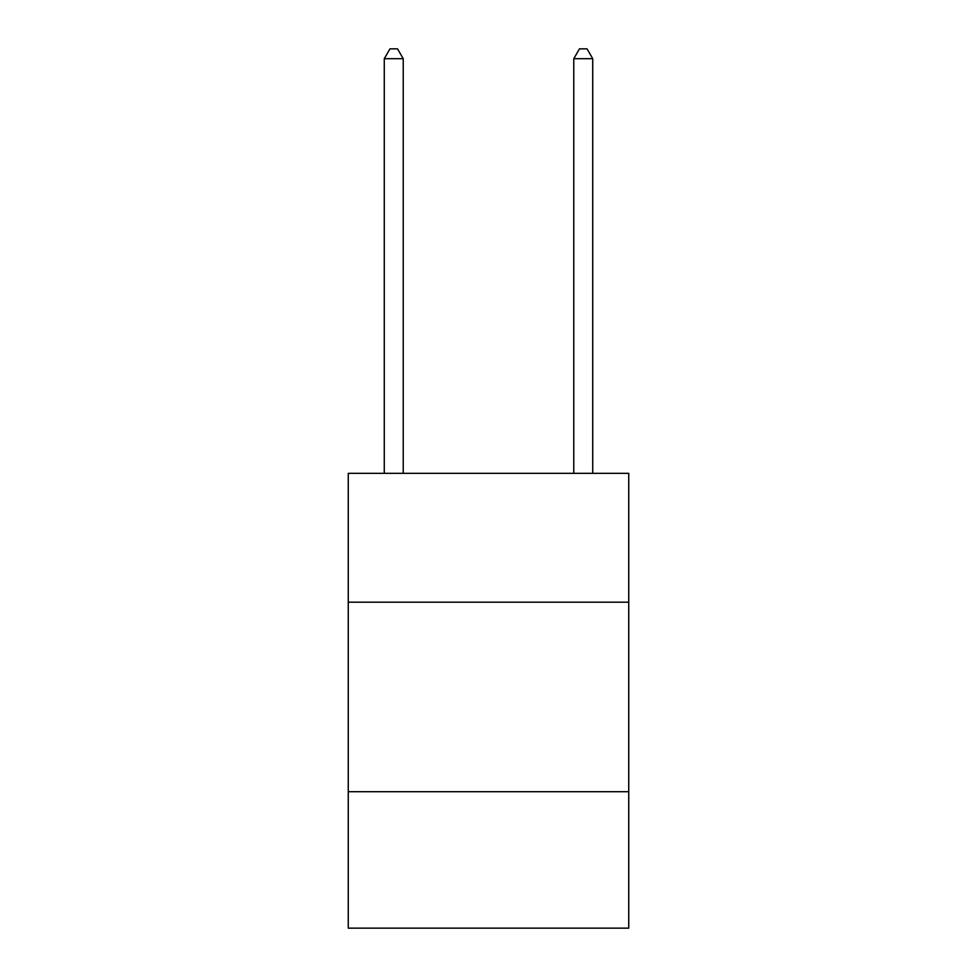 <?xml version="1.0" encoding="UTF-8"?>
<svg xmlns="http://www.w3.org/2000/svg" width="977" height="977" viewBox="0 0 977 977"><rect width="100%" height="100%" fill="white"/><g stroke="black" fill="none" stroke-linecap="round" stroke-linejoin="round"><path stroke-width="1.47" d="M628.736 602.198L628.736 473.344L348.264 473.344L348.264 602.198L628.736 602.198L628.736 928.15L348.264 928.15L348.264 602.198M628.736 791.712L348.264 791.712M403.22 473.344L403.22 58.705L384.279 58.705L384.279 473.344M384.279 58.705L389.957 48.85L397.541 48.85L403.22 58.705M592.721 473.344L592.721 58.705L573.78 58.705L573.78 473.344M573.78 58.705L579.459 48.85L587.043 48.85L592.721 58.705"/></g></svg>
